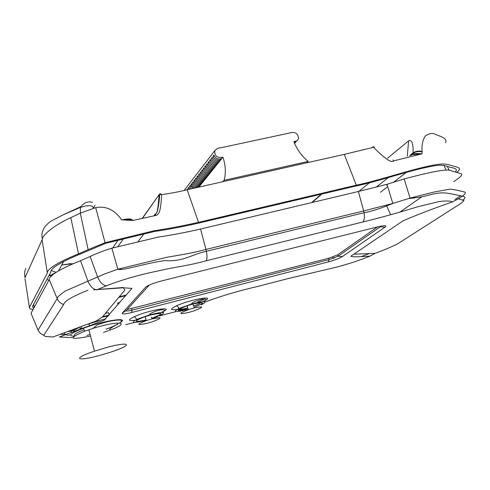 <?xml version="1.0" encoding="UTF-8"?>
<svg xmlns="http://www.w3.org/2000/svg" width="490" height="490" viewBox="0 0 490 490"><rect width="100%" height="100%" fill="white"/><g stroke="black" fill="none" stroke-linecap="round" stroke-linejoin="round"><path stroke-width="0.73" d="M107.218 347.324L94.478 351.152C71.044 358.98 77.414 361.516 99.176 355.581L109.662 352.475C133.58 344.838 130.946 340.96 107.218 347.324M84.096 329.697C76.158 332.882 73.047 334.891 74.75 335.711M105.987 329.17C111.812 327.081 115.701 325.336 117.643 323.933M109.117 314.555L108.823 313.551M109.16 315.046L102.588 316.73M105.338 313.447L108.553 312.62L109.233 314.966M178.213 309.723C179.946 309.852 182.856 309.386 186.941 308.326M187.731 307.873L187.333 307.977C182.837 309.129 180.167 309.46 179.328 308.976M200.422 302.55C200.496 303.224 198.113 304.437 193.274 306.183M188.681 312.455C178.348 314.611 178.213 313.686 188.27 309.686L193.826 308.026C204.048 305.919 204.214 306.832 194.334 310.758L188.681 312.455M147.276 323.284C136.477 325.538 136.159 324.649 146.314 320.613L151.753 318.99C162.441 316.785 162.796 317.661 152.813 321.63L147.276 323.284M334.688 257.82L333.041 258.377M453.74 181.625C459.669 177.803 464.416 174.017 459.914 173.307L451.768 171.053C448.473 167.629 424.897 173.472 404.207 178.936L387.014 184.301L358.38 191.498L200.539 229.014C185.845 232.413 171.868 235.084 158.607 237.019L111.867 248.173C103.531 250.745 96.291 253.526 90.142 256.509L80.483 260.704C62.034 268.079 48.871 275.392 49.221 279.606L31.029 313.263L38.042 330.101L57.208 298.624C57.158 297.105 60.019 294.496 65.795 290.797L104.364 274.039L117.857 269.2L166.765 257.305C185.275 254.053 189.33 253.734 205.953 249.447L206.394 251.309C207.295 256.258 207.184 259.418 206.057 260.803L362.692 222.031C364.333 220.567 364.793 217.468 364.064 212.721L363.654 210.945L392.809 203.454L410.007 198.089L434.018 192.043L450.163 189.128L456.031 189.967L464.943 192.117C466.872 193.611 461.421 196.802 458.266 198.867M72.79 337.659L59.351 336.967L104.107 320.276L131.951 288.42L123.652 287.783L93.694 289.823M97.51 289.517L123.272 287.489L124.791 290.166L102.453 316.895L96.469 320.901L52.981 336.973L45.276 336.483L43.745 335.362L63.669 304.596C64.166 301.246 72.232 296.481 87.869 290.288M397.831 243.714C392.037 246.684 384.46 249.9 375.113 253.355L369.962 256.129C362.998 256.429 353.755 257.464 350.816 256.227L403.037 220.825C417.1 214.767 433.564 208.464 452.423 201.911L458.389 198.824L463.95 200.508C462.934 202.033 460.392 203.963 456.319 206.315L397.831 243.714M160.12 315.542L160.12 315.542C167.066 311.652 163.482 311.45 149.364 314.935C148.929 313.949 156.022 310.342 161.51 309.845C165.026 309.625 165.357 310.476 162.502 312.4M157.982 316.454L151.924 318.635M146.228 320.319C133.384 323.376 130.218 323.069 136.741 319.394L149.364 314.935M146.118 319.946L145.953 319.988C133.231 322.616 132.851 321.538 144.813 316.754L151.202 314.856C163.776 312.295 164.199 313.355 152.47 318.041L151.814 318.255M201.286 304.841L201.286 304.841C208.581 300.878 205.328 300.603 191.517 304.021C191.67 302.71 195.002 301.154 201.519 299.347C206.229 298.655 207.056 299.396 203.993 301.583M187.793 309.496C175.065 312.559 172.143 312.204 179.022 308.437L191.517 304.021M187.278 309.233C175.114 311.744 174.948 310.629 186.8 305.895L193.317 303.947C205.341 301.503 205.543 302.6 193.936 307.236M109.399 330.34C132.337 322.163 119.395 320.099 92.99 328.416L84.684 331.228C67.626 338.651 69.568 340.262 90.509 336.054M103.537 332.361L108.462 330.683M145.548 287.281L122.298 313.067C121.685 314.36 124.803 314.176 131.651 312.522L328.171 261.966C334.584 260.214 339.325 258.414 342.388 256.57L384.926 227.219C387.235 225.339 385.146 225.143 378.648 226.631L161.13 281.058C153.156 283.202 147.962 285.278 145.548 287.281L148.188 285.572M368.909 253.673L361.24 256.613M387.192 184.895L386.592 185.073M118.084 304.633L117.563 303.016L119.995 302.404M384.926 227.219L380.283 226.784L380.908 226.111M380.118 226.282L380.283 226.784L338.106 256.197L337.665 254.837L328.772 258.23L127.082 309.57M328.171 261.966L329.207 259.584L338.106 256.197L342.388 256.57M328.772 258.23L329.207 259.584L132.086 310.164C127.829 311.181 125.887 311.291 126.249 310.482L149.395 284.996M377.478 226.919L337.665 254.837M105.932 318.819L93.425 322.028M108.425 315.909L102.177 317.22M74.272 331.473C73.09 330.597 76.042 328.723 83.116 325.838M86.761 324.49L99.207 320.73M70.995 330.315L74.174 330.664M83.49 328.073L79.827 328.392M75.742 328.563C71.877 330.517 70.462 331.828 71.497 332.49M222.913 181.698L224.089 180.326L308.179 161.418C301.595 155.906 296.836 149.334 293.914 141.702L297.026 140.765L298.502 139.019C298.343 133.353 295.256 131.369 289.229 133.084L221.002 147.741C218.326 147.858 216.28 148.813 214.865 150.614L184.142 190.426M224.089 180.326L224.273 179.965C226.031 172.431 225.578 164.836 222.901 157.168C217.033 158.203 214.357 156.022 214.865 150.614M220.733 158.729L220.953 159.587L220.108 160.634C216.482 161.859 213.818 160.757 212.127 157.327L211.276 158.417L212.47 158.16M219.018 160.873L219.238 161.725L218.405 162.76C214.792 163.985 212.146 162.888 210.461 159.471L209.616 160.555L210.798 160.297M217.321 162.999L217.542 163.838L216.715 164.867C213.119 166.079 210.48 164.989 208.807 161.59L207.974 162.668L209.138 162.411M215.643 165.099L215.857 165.926L215.037 166.943C211.46 168.162 208.838 167.078 207.172 163.691L206.351 164.756L207.503 164.499M213.977 167.182L214.191 167.996L213.383 169.007C209.824 170.214 207.215 169.136 205.555 165.773L204.74 166.821L205.88 166.569M212.335 169.234L212.55 170.048L211.747 171.047C208.201 172.247 205.604 171.175 203.956 167.831L203.148 168.872L204.275 168.621M210.706 171.273L210.914 172.076L210.124 173.062C206.596 174.262 204.012 173.197 202.376 169.865L201.574 170.894L202.689 170.649M209.095 173.289L209.304 174.079L208.52 175.059C205.004 176.259 202.431 175.2 200.808 171.88L200.012 172.903L201.114 172.658M207.503 175.285L207.705 176.069L206.927 177.037C203.43 178.231 200.875 177.178 199.252 173.877L198.468 174.887L199.559 174.642M205.923 177.257L206.125 178.035L205.353 178.991C201.874 180.185 199.326 179.138 197.715 175.855L196.943 176.853L198.021 176.608M204.361 179.211L204.563 179.983L203.797 180.926C200.33 182.115 197.801 181.073 196.196 177.809L195.43 178.795L196.496 178.556M202.817 181.147L203.013 181.906L202.26 182.85C198.805 184.032 196.288 182.997 194.689 179.744L193.93 180.724L194.989 180.485M201.286 183.064L201.476 183.817L200.729 184.748C197.299 185.924 194.787 184.895 193.201 181.661L192.448 182.629L193.495 182.396M199.767 184.963L199.957 185.704L199.222 186.629C195.798 187.805 193.299 186.782 191.725 183.56L190.978 184.516L192.013 184.283M222.901 157.168L221.835 158.49C218.252 159.709 215.576 158.601 213.811 155.159L212.954 156.261L214.161 156.004M186.855 189.814L187.382 189.14L187.572 189.655M188.625 189.416L188.087 188.24L188.815 187.296L189.863 189.14M191.21 188.834L189.526 186.384L190.261 185.434L192.858 188.466M194.928 188.001L192.46 186.8L190.978 184.516M200.729 184.748L199.957 185.704C196.533 186.886 194.028 185.857 192.448 182.629M202.26 182.85L201.476 183.817C198.034 185 195.522 183.964 193.93 180.724M203.797 180.926L203.013 181.906C199.553 183.095 197.029 182.053 195.43 178.795M205.353 178.991L204.563 179.983C201.09 181.171 198.548 180.124 196.943 176.853M206.927 177.037L206.125 178.035C202.639 179.23 200.085 178.176 198.468 174.887M208.52 175.059L207.705 176.069C204.201 177.264 201.635 176.21 200.012 172.903M210.124 173.062L209.304 174.079C205.782 175.279 203.203 174.22 201.574 170.894M211.747 171.047L210.914 172.076C207.38 173.276 204.789 172.211 203.148 168.872M213.383 169.007L212.55 170.048C208.991 171.255 206.388 170.177 204.74 166.821M215.037 166.943L214.191 167.996C210.627 169.209 208.011 168.131 206.351 164.756M216.715 164.867L215.857 165.926C212.268 167.145 209.64 166.055 207.974 162.668M218.405 162.76L217.542 163.838C213.934 165.057 211.294 163.96 209.616 160.555M220.108 160.634L219.238 161.725C215.618 162.943 212.966 161.847 211.276 158.417M221.835 158.49L220.953 159.587C217.382 160.806 214.712 159.697 212.954 156.261M306.74 162.827L308.179 161.418M188.087 188.24L189.097 188.013M189.526 186.384L190.549 186.157M198.266 186.843L198.364 187.223M294.349 142.676L297.062 140.74M294.619 143.27L295.929 141.99M294.68 143.392L294.894 143.086M407.331 156.126L408.593 140.863L387.474 158.307M409.658 155.593L413.107 152.831C415.924 151.104 418.919 150.644 422.104 151.465C421.596 145.046 422.741 139.785 425.541 135.675C429.822 133.311 433.056 132.864 435.236 134.321C438.581 135.969 447.689 137.629 445.588 142.706M410.283 155.446L413.101 153.284C415.912 151.569 418.913 151.116 422.098 151.931L421.957 153.854L413.701 154.662M413.879 154.601L413.915 153.805L417.762 153.48L421.957 153.854L393.537 160.922C391.43 163.213 384.76 158.674 373.539 147.306L344.305 154.368L356.304 185.196C381.845 179.787 412.396 168.781 435.733 164.695C444.987 163.213 448.117 164.548 451.645 165.547C455.755 167.035 463.626 167.341 456.674 172.382M374.47 147.018L373.539 147.306L373.013 146.369M393.537 160.922L392.986 159.924M417.762 153.48L417.719 154.087M411.073 155.263L413.915 153.805M356.304 185.196L198.511 222.368L187.192 189.74L344.305 154.368M142.486 218.283L159.232 194.512L160.279 193.74L161.663 194.591C160.585 212.972 158.907 214.191 156.059 215.404L132.747 220.518L122.175 219.826C127.467 218.736 130.616 218.638 131.626 219.551M132.747 220.518L131.963 219.508L121.728 219.93C114.721 209.855 106.048 205.745 95.697 207.607L80.311 213.205L88.157 249.649L105.074 242.703L154.307 230.717C168.523 228.548 183.254 225.761 198.511 222.368M187.192 189.74C180.246 191.517 172.278 193.072 163.28 194.401L159.63 194.579L159.048 195.075C158.307 206.125 157.425 212.133 156.408 213.113L154.92 214.473L156.059 215.404M128.748 219.581L128.196 218.957M80.813 206.664L63.804 214.534M92.457 202.388C87.655 201.01 83.661 202.67 80.47 207.362L80.311 213.205L70.805 217.652C54.745 224.843 42.165 235.102 42.434 239.071C41.57 235.586 41.84 232.536 43.236 229.908C43.622 227.391 49.012 221.707 53.122 220.028L62.683 215.067L80.47 207.362M127.002 219.557L126.935 220.298M33.124 309.392L29.976 308.829L29.314 307.616L47.358 273.01C46.979 268.685 60.105 261.286 78.516 253.875L88.157 249.649M25.002 278.859L29.4 307.42M125.771 295.654L118.721 297.43M400.048 212.029L421.878 196.766M313.545 202.156L313.135 201.66L312.406 202.425M321.912 194.028L313.135 201.66M33.779 308.179L32.42 306.673L50.764 272.195C50.341 268.055 63.075 260.974 80.703 253.881L105.901 243.236L154.246 231.525C168.052 229.51 182.519 226.772 197.66 223.324L355.072 186.206C379.156 181.251 407.992 170.765 430.679 166.496C440.78 164.364 444.277 165.473 447.584 166.441C451.259 167.972 459.204 168.003 455.284 172.002M126.291 295.047L119.223 296.824M95.954 208.581L96.065 208.979M70.903 263.577L61.734 265.01L73.794 263.614M55.976 272.226L51.603 270.658M112.731 247.934L118.219 239.941M117.931 246.599L123.462 238.697M51.223 276.342L52.007 274.48L54.635 273.132M51.456 276.054L54.353 273.34M51.762 275.686L54.023 273.591M377.582 186.849L377.251 186.298M90.117 334.554L86.822 335.411M205.353 301.877C222.062 295.733 239.328 290.637 257.158 286.595L256.386 286.797M176.014 311.585L159.115 315.983M134.303 322.445L125.679 324.686M96.493 289.939L106.538 285.762C102.925 285.394 99.942 282.436 97.59 276.893L90.142 256.509M106.538 285.762C122.133 279.723 139.209 274.804 157.762 271.007C175.114 266.915 187.799 265.892 206.057 260.803M200.539 229.014L205.953 249.447L363.654 210.945L358.38 191.498M369.962 256.129C356.377 261.599 342.559 265.899 328.514 269.035L288.31 278.522M289.131 278.308L257.158 286.595M49.221 279.606L57.208 298.624C58.5 301.509 60.656 303.5 63.669 304.596M80.483 260.704L87.888 280.99C90.227 286.509 93.216 289.443 96.855 289.786M43.745 335.362L40.309 333.335L38.042 330.101M362.692 222.031C380.265 217.768 398.499 212.715 417.388 206.866L439.193 201.543C445.931 200.704 450.347 200.827 452.423 201.911M458.389 198.824L456.852 199.381M353.854 254.163L375.113 253.355M136.741 319.394C135.32 317.189 134.321 316.375 133.752 316.95C127.694 320.001 128.104 321.109 134.989 320.276M179.022 308.437C177.631 306.25 176.663 305.442 176.131 305.999C169.705 309.184 169.999 310.329 177 309.441M161.437 312.436C177.619 305.252 148.697 309.827 133.752 316.95M202.872 301.626C218.669 294.576 191.222 298.925 176.131 305.999M74.07 336.165C67.504 335.95 70.517 333.353 83.11 328.374C103.2 320.711 130.046 316.601 120.503 322.426M83.11 328.374C83.251 327.89 83.778 328.845 84.684 331.228M414.638 197.929L409.175 198.505L410.645 198.083M460.594 195.761L454.941 199.54M65.74 334.615L60.38 334.235M69.978 334.915C67.638 335.607 65.642 334.94 63.988 332.906M121.165 269.329L118.494 269.255M74.253 330.542L73.58 330.677M71.791 331.007L67.393 331.644M81.297 327.577L81.524 328.306M197.727 302.036L204.961 299.023M131.651 312.522L132.086 310.164L131.657 308.718M122.298 313.067L126.249 310.482M199.222 186.629L198.824 187.125M422.098 151.931L422.104 151.465M449.257 170.446L447.376 166.38M154.92 214.473L153.94 215.796M25.774 268.434L24.561 272.195L24.935 277.732L42.434 239.071M42.109 239.788L47.358 273.01M78.516 253.875L70.805 217.652M49.288 274.97L49.196 275.411M358.833 191.394L369.54 182.764M137.898 241.84L143.858 233.908M446.09 170.018L444.02 165.528M406.694 172.131L393.403 182.341M387.204 187.1L380.467 192.276M390.702 214.822L386.763 206.143M48.933 280.139L46.771 279.692M33.657 304.333L34.171 307.451M321.342 194.163L311.634 202.609M58.573 270.707L63.7 261.476M94.993 205.224L93.713 207.515M388.129 177.754L376.063 187.229M94.478 351.152L88.855 329.752M187.107 305.791L188.27 309.686M145.15 316.644L146.314 320.613M152.01 318.923L151.471 317.097M387.014 184.301L392.809 203.454C380.81 208.409 371.23 211.496 364.064 212.721L206.394 251.309C191.174 254.451 183.517 262.028 164.505 260.588C142.768 263.834 121.692 271.24 117.857 269.2M117.87 269.2L111.867 248.173M463.062 199.889C468.55 196.135 460.465 196.049 458.064 195.222L449.201 193.47C434.52 190.88 427.562 197.66 410.007 198.095L404.207 178.936M391.455 204.116L392.257 203.785M333.053 258.42L332.618 257.066M192.974 304.039L193.587 306.072M89.474 325.862L88.88 323.768M92.99 328.416L97.155 325.017C97.13 324.827 105.65 321.906 110.936 321.005C120.877 319.272 123.829 319.921 119.781 322.953M118.059 324.025C114.378 325.764 111.432 327.596 109.227 329.519M222.76 181.735L224.273 179.965M413.101 152.837C413.462 141.708 410.89 139.577 408.593 140.857M411.49 155.171L413.095 154.197L413.107 152.831M95.697 207.607L105.074 242.703M142.241 218.338L159.232 194.512L159.63 194.579C159.489 200.9 157.694 212.568 156.408 213.113L154.491 215.692M80.458 207.38L85.505 205.971L89.425 205.592L92.292 206.235L93.504 208.109M49.392 274.768L51.456 275.227M49.067 275.38L51.352 276.182"/></g></svg>
